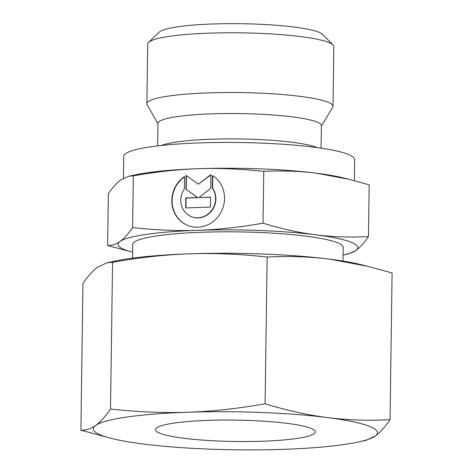 <?xml version="1.0" encoding="UTF-8"?>
<svg xmlns="http://www.w3.org/2000/svg" width="473" height="473" viewBox="0 0 473 473"><rect width="100%" height="100%" fill="white"/><g stroke="black" fill="none" stroke-linecap="round" stroke-linejoin="round"><path stroke-width="0.71" d="M157.958 123.784L147.156 104.699A93.063 12.44 0.8 0 1 146.89 103.729L147.724 43.989A93.063 12.44 0.8 0 1 148.599 42.322A93.063 12.44 0.8 0 1 231.256 32.779A93.063 12.44 0.8 0 1 328.439 42.316A93.063 12.44 0.8 0 1 333.004 44.9A93.063 12.44 0.8 0 1 333.832 46.585L332.998 106.324A93.063 12.44 0.8 0 1 332.702 107.288L321.374 126.066M148.599 42.322L159.3 32.099A82.403 11.015 0.8 0 1 232.497 23.65A82.403 11.015 0.8 0 1 318.542 32.093A82.403 11.015 0.8 0 1 322.586 34.381L333.004 44.9M146.89 103.729A93.063 12.44 0.8 0 1 224.184 92.548A93.063 12.44 0.8 0 1 327.6 102.056A93.063 12.44 0.8 0 1 332.998 106.324M157.651 145.903L157.964 123.358A81.717 10.926 0.8 0 1 225.834 113.544A81.717 10.926 0.8 0 1 316.644 121.892A81.717 10.926 0.8 0 1 321.38 125.641L321.066 148.185M123.441 178.244L123.749 156.338A115.465 15.438 0.8 0 1 219.655 142.462A115.465 15.438 0.8 0 1 347.968 154.257A115.465 15.438 0.8 0 1 354.661 159.561L354.366 180.662M132.541 258.134L132.73 244.494A105.254 14.072 0.8 0 1 220.152 231.847A105.254 14.072 0.8 0 1 337.119 242.602A105.254 14.072 0.8 0 1 343.221 247.432L343.026 261.072M132.623 252.174A119.911 16.029 0.8 0 1 125.026 249.791A119.911 16.029 0.8 0 1 120.047 241.455C116.169 244.251 112.024 245.588 107.625 245.463L132.623 252.186M368.467 236.612C349.642 237.535 332.046 236.932 315.674 234.821A119.911 16.029 0.8 0 1 350.925 242.135A119.911 16.029 0.8 0 1 355.903 250.471C359.782 247.728 363.968 243.104 368.467 236.612L369.188 184.854L348.814 179.261L316.538 173.207A119.911 16.029 0.8 0 1 342.541 177.73L348.814 179.261M107.625 245.463L108.347 193.699C112.84 187.207 117.026 182.59 120.905 179.841L128.727 176.258L133.327 175.832C156.598 171.734 178.356 169.358 198.607 168.695C218.857 167.986 240.574 168.891 263.751 171.409C282.57 170.493 300.166 171.096 316.538 173.207A119.911 16.029 0.8 0 0 198.607 168.695A119.911 16.029 0.8 0 0 135.355 174.839L128.727 176.258M184.364 189.07A18.465 17.229 -68.7 0 0 191.482 216.711A18.465 17.229 -68.7 0 0 211.993 209.935A18.465 17.229 -68.7 0 0 212.294 188.124L212.472 175.518A27.978 26.104 111.3 0 1 221.506 211.254A27.978 26.104 111.3 0 1 188.029 225.58A27.978 26.104 111.3 0 1 183.879 223.487A27.978 26.104 111.3 0 1 184.535 176.464L184.364 189.07M212.767 175.708L212.596 188.242A18.465 17.229 111.3 0 1 212.288 210.047A18.465 17.229 111.3 0 1 191.778 216.829A18.465 17.229 111.3 0 1 191.63 216.77M184.535 176.79A27.978 26.104 -68.7 0 0 184.18 223.605A27.978 26.104 -68.7 0 0 188.177 225.633M186.427 175.66L186.238 189.431L197.844 197.673L186.114 198.069L185.978 207.925M185.936 189.312L186.131 175.453L198.394 184.157L210.905 174.614L210.71 188.473L198.867 197.507L210.591 197.111L210.45 207.091L185.676 207.931L185.818 197.951L197.543 197.554L186.238 189.431M197.543 197.554L197.844 197.673M185.818 197.951L186.114 198.069M210.591 197.235L198.867 197.507M210.899 174.957L198.394 184.157M212.294 188.124L212.596 188.242M348.087 254.054L355.903 250.471A119.911 16.029 0.8 0 1 343.108 255.113L348.087 254.054M132.606 227.596C128.112 234.088 123.926 238.705 120.047 241.455A119.911 16.029 0.8 0 1 197.749 230.31C177.493 231.025 155.783 230.12 132.606 227.596L133.327 175.832M263.023 223.173C239.758 227.271 217.994 229.647 197.749 230.31A119.911 16.029 0.8 0 1 315.674 234.821C299.303 232.757 281.754 228.879 263.023 223.173L263.751 171.409M310.69 428.242A79.937 10.69 0.8 0 1 315.325 431.914A79.937 10.69 0.8 0 1 248.928 441.516A79.937 10.69 0.8 0 1 160.093 433.351A79.937 10.69 0.8 0 1 155.463 429.679A79.937 10.69 0.8 0 1 221.861 420.077A79.937 10.69 0.8 0 1 310.69 428.242M101.529 435.337A142.113 18.997 0.8 0 1 95.623 425.452C90.917 428.804 86.009 430.389 80.901 430.199L112.485 438.648A142.113 18.997 0.8 0 1 101.529 435.337M390.048 419.717C368.219 420.822 347.365 420.113 327.482 417.588A142.113 18.997 0.8 0 1 369.259 426.256A142.113 18.997 0.8 0 1 375.16 436.141C379.872 432.76 384.833 427.285 390.048 419.717L392.099 272.962L367.947 266.334L329.699 259.163A142.113 18.997 0.8 0 1 360.515 264.519L367.947 266.334M80.901 430.199L82.952 283.445C88.167 275.877 93.128 270.402 97.84 267.02L107.105 262.775L112.562 262.273C139.547 257.478 165.337 254.663 189.927 253.812C214.517 252.996 240.254 254.066 267.133 257.028C288.962 255.928 309.815 256.638 329.699 259.163A142.113 18.997 0.8 0 0 189.927 253.812A142.113 18.997 0.8 0 0 114.963 261.09L107.105 262.775M358.037 442.078L365.895 440.387L375.16 436.141A142.113 18.997 0.8 0 1 358.037 442.078A142.113 18.997 0.8 0 1 283.073 449.35A142.113 18.997 0.8 0 1 143.301 444.005A142.113 18.997 0.8 0 1 112.485 438.648M110.511 409.027C105.296 416.595 100.335 422.07 95.623 425.452A142.113 18.997 0.8 0 1 187.716 412.243C163.126 413.065 137.395 411.989 110.511 409.027L112.562 262.273M265.081 403.782C238.096 408.577 212.306 411.398 187.716 412.243A142.113 18.997 0.8 0 1 327.482 417.588C307.604 415.04 286.804 410.44 265.081 403.782L267.133 257.028M161.559 145.459A81.717 10.926 0.8 0 1 211.904 139.21A81.717 10.926 0.8 0 1 316.289 147.269A81.717 10.926 0.8 0 1 317.164 147.629M191.778 216.829L191.482 216.711"/></g></svg>
